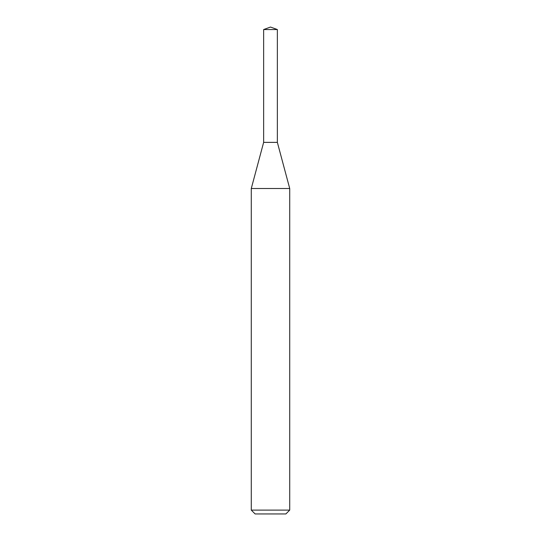 <?xml version="1.0" encoding="UTF-8"?>
<svg xmlns="http://www.w3.org/2000/svg" width="541" height="541" viewBox="0 0 541 541"><rect width="100%" height="100%" fill="white"/><g stroke="black" fill="none" stroke-linecap="round" stroke-linejoin="round"><path stroke-width="0.41" stroke-dasharray="2.71 2.03" d="M289.719 188.511L251.281 188.511M289.719 510.109L251.281 510.109M285.878 513.95L255.122 513.95M277.357 142.371L263.643 142.371L277.357 142.371M277.357 29.545L263.643 29.545"/><path stroke-width="0.81" d="M270.5 188.511L289.719 188.511L289.719 510.109L251.281 510.109L251.281 188.511L270.5 188.511M251.281 510.109L255.122 513.95L285.878 513.95L289.719 510.109M251.281 188.511L263.643 142.371L263.643 29.545L277.357 29.545L277.357 142.371L263.643 142.371L277.357 142.371L289.719 188.511M277.357 29.545L270.5 27.05L263.643 29.545"/></g></svg>
